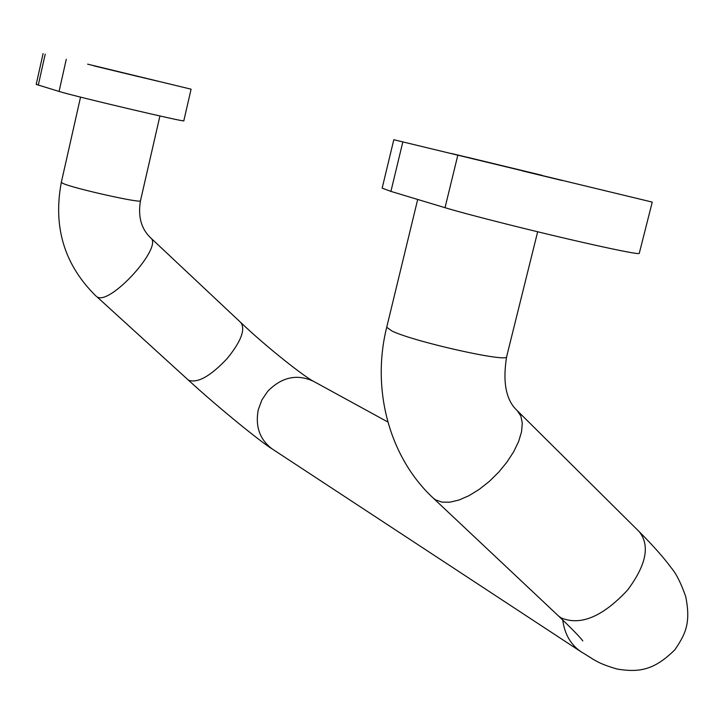 <?xml version="1.0" encoding="UTF-8"?>
<svg xmlns="http://www.w3.org/2000/svg" width="724" height="724" viewBox="0 0 724 724"><rect width="100%" height="100%" fill="white"/><g stroke="black" fill="none" stroke-linecap="round" stroke-linejoin="round"><path stroke-width="1.09" d="M467.396 157.271L542.032 175.317L467.396 157.271M562.439 180.575L522.384 170.891L562.439 180.575M652.252 202.105L393.811 139.723L652.252 202.105L639.238 253.445C638.097 254.26 620.957 250.966 587.825 243.545C538.502 232.458 467.994 214.729 445.025 207.688L390.915 191.389L382.163 188.15M451.36 153.47L537.688 174.276L451.36 153.47M491.315 163.09L474.881 159.208L491.288 163.172M120.854 72.382L158.61 81.387L120.854 72.382M116.718 71.35L138.7 76.608L116.718 71.35M137.949 76.491L93.903 65.866L137.949 76.491M100.265 67.251L120.998 72.246L100.265 67.251M87.649 64.155L191.091 89.188L87.649 64.155M191.091 89.188L183.805 120.79C188.24 123.08 74.78 96.401 59.069 91.432L36.2 84.4L43.087 53.558M558.05 615.545L433.314 498.157L435.658 499.904L442.011 502.13L449.921 502.185L459.043 500.012L468.953 495.696L479.188 489.415L489.252 481.46L498.655 472.22L506.945 462.12L513.723 451.676L518.674 441.378L521.561 431.721L522.294 423.16L520.855 416.065L517.352 410.752C506.049 400.453 502.483 382.426 506.637 356.67L537.661 231.78M386.707 327.284L392.137 331.112C414.734 342.009 509.225 363.032 506.637 356.67M562.747 619.997C564.53 633.916 570.548 644.451 580.793 651.618L581.472 652.062M582.033 639.926L582.757 640.885C583.508 641.627 578.847 635.247 558.358 615.834L560.937 617.816C580.367 626.07 602.567 616.839 627.545 590.105C646.306 564.973 650.206 545.507 639.247 531.697L517.569 410.97M159.923 115.994L140.492 200.72C137.813 216.386 141.18 228.739 150.574 237.78L240.848 322.587C245.626 329.429 241.083 341.393 227.227 358.471C210.648 376.073 197.797 383.34 188.674 380.272L187.978 379.747C219.091 408.318 261.97 442.871 272.287 449.007L272.821 449.36M240.848 322.587C266.016 346.669 304.605 376.987 313.592 381.358C297.093 373.674 281.799 376.987 267.717 391.313L261.88 399.965L258.278 409.712C255.101 426.536 259.771 439.631 272.287 449.007L580.793 651.618C594.467 659.691 596.495 663.075 617.129 669.048C639.699 672.759 654.541 669.899 674.958 649.681C685.212 634.405 691.158 623.373 685.682 596.486C681.031 583.2 676.243 573.679 671.347 567.942C663.908 557.806 653.211 545.724 639.247 531.697M140.492 200.72C142.601 203.86 72.617 188.231 62.789 183.335L61.341 182.312M150.574 237.78C163.787 246.676 109.125 306.65 96.808 296.695L187.978 379.747M445.025 207.688L457.749 155.497M390.915 191.389L402.816 141.995M38.282 85.17L45.223 54.101M59.069 91.432L66.282 59.278M433.314 498.157C389.159 457.206 371.249 389.376 386.697 327.339L417.694 199.462M80.545 97.106L61.332 182.33C52.852 227.227 64.472 265.192 96.192 296.243M313.592 381.358L387.838 422.002M382.154 188.177L393.811 139.723"/></g></svg>

